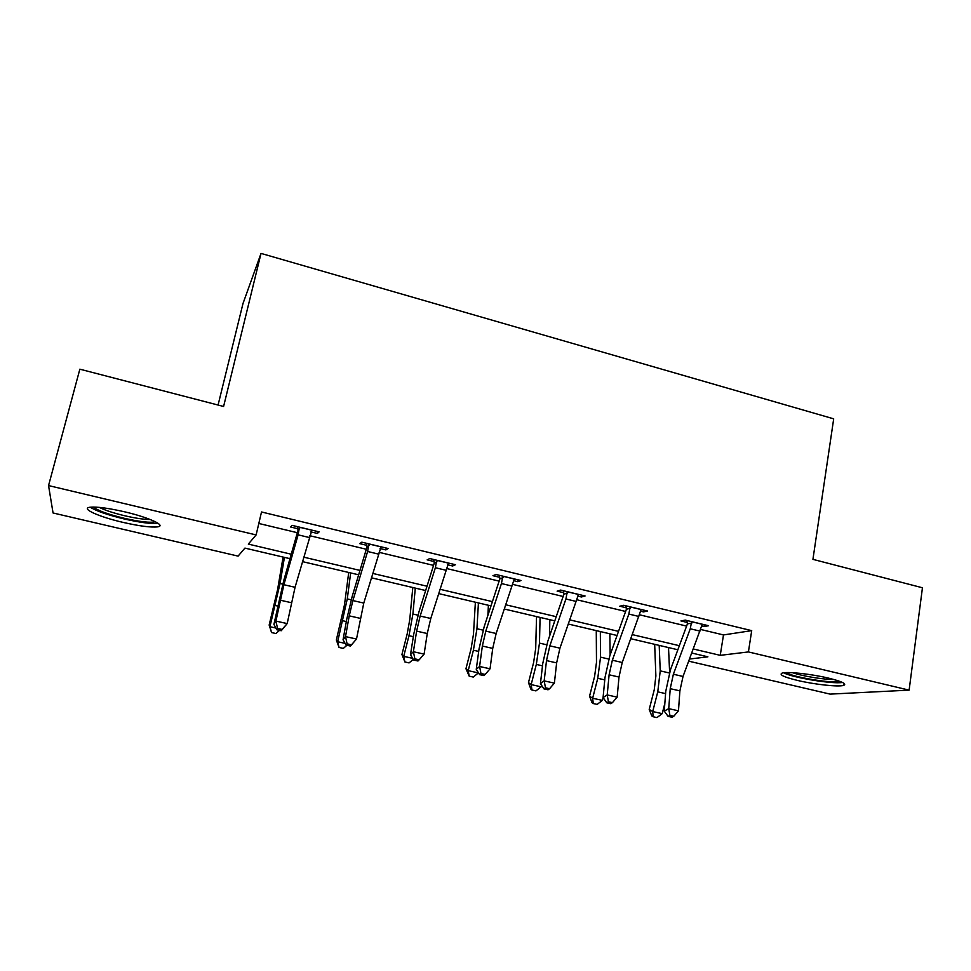 <?xml version="1.0" encoding="UTF-8"?>
<svg xmlns="http://www.w3.org/2000/svg" width="971" height="971" viewBox="0 0 971 971"><rect width="100%" height="100%" fill="white"/><g stroke="black" fill="none" stroke-linecap="round" stroke-linejoin="round"><path stroke-width="1.46" d="M124.761 511.851C149.316 517.555 166.733 525.748 157.569 526.865C150.881 527.581 139.375 526.088 123.038 522.386C99.321 516.96 80.217 508.476 89.878 507.25C96.615 506.559 108.242 508.088 124.761 511.851M828.651 678.159C842.173 681.521 847.161 683.948 843.605 685.405C838.41 687.104 814.256 684.434 797.409 680.404C783.694 677.042 778.633 674.59 782.213 673.061C787.202 671.398 811.538 674.02 828.651 678.159M218.074 405.041L242.993 303.522L261.029 253.407L833.688 418.841L812.933 559.357L922.45 587.771L909.123 690.138L830.132 694.119L688.742 661.166M289.965 558.677L244.923 548.105L238.101 556.116L53.053 512.979L48.55 485.573L256.126 534.924L248.321 544.1L291.239 554.223M700.54 629.439L723.492 634.937L751.712 630.64L261.515 511.972L256.126 534.924M258.82 523.466L297.369 532.715M309.87 535.725L366.322 549.258M379.103 552.329L433.564 565.389M446.599 568.52L499.155 581.131M512.433 584.311L563.156 596.485M576.665 599.714L625.627 611.463M639.343 614.752L686.631 626.101M701.475 625.87L704.084 626.501L708.575 625.737L685.283 620.117L680.938 620.93L687.225 622.447M640.29 611.147L643.47 611.912L647.572 611.026L623.71 605.285L619.777 606.207L626.21 607.761M577.611 596.073L581.398 596.983L585.076 595.976L560.643 590.077L557.123 591.133L563.714 592.723M513.392 580.609L517.81 581.678L521.051 580.537L496.011 574.504L492.94 575.694L499.689 577.32M447.57 564.77L452.644 565.996L455.435 564.721L429.752 558.543L427.155 559.854L434.073 561.529M380.074 548.53L385.851 549.926L388.145 548.518L361.819 542.17L359.707 543.626L366.807 545.338M310.854 531.877L317.359 533.443L319.143 531.877L292.137 525.372L290.547 526.986L297.818 528.746M261.029 253.407L223.597 406.473L79.853 369.186L48.55 485.573M751.712 630.64L748.41 651.929L909.123 690.138M693.282 648.98L720.239 655.34L748.41 651.929M303.729 557.16L359.974 570.414M372.743 573.424L427.009 586.217M440.045 589.288L492.418 601.632M505.685 604.763L556.237 616.682M569.734 619.862L618.539 631.368M632.255 634.597L679.372 645.703M689.531 659.042L707.895 656.821L691.777 653.034M677.867 649.769L630.774 638.712M617.071 635.495L568.29 624.037M554.805 620.87L504.277 609.011M491.01 605.892L438.674 593.597M425.662 590.538L371.42 577.806M358.663 574.808L302.442 561.614M723.492 634.937L720.239 655.34M704.376 624.717L704.084 626.501M643.785 610.116L643.47 611.912M581.726 595.162L581.398 596.983M518.162 579.845L517.81 581.678M453.02 564.151L452.644 565.996M386.252 548.057L385.851 549.926M317.784 531.55L317.359 533.443M691.607 621.646L690.26 628.771L673.376 674.238L670.233 688.67L668.74 708.648L678.462 710.808L679.894 690.867L670.233 688.67M679.894 690.867L683.026 676.459L702.288 624.219M669.905 715.384L668.097 716.367L671.981 717.229L673.789 716.246L669.905 715.384L668.74 708.648L664.249 711.136L665.766 691.291L670.451 669.796L687.419 623.88L686.849 620.493M691.862 623.079L687.419 623.88M664.249 711.136L668.097 716.367M673.789 716.246L678.462 710.808M654.672 644.331L655.874 675.962L654.236 689.847L649.211 709.413L652.718 711.549L657.768 691.85L660.231 670.876L659.2 645.387M653.167 716.756L652.718 711.549L662.21 713.649L656.954 717.593L653.167 716.756L651.759 715.894L649.211 709.413M662.21 713.649L664.832 703.405M669.626 672.163L668.509 647.572M783.658 672.782C792.397 677.637 832.45 684.252 842.5 682.455M839.927 681.387C833.409 683.9 791.596 677.005 786.376 672.587M792.664 672.709C801.828 676.034 823.93 679.676 833.798 679.469M155.263 521.706C150.626 523.029 140.212 521.876 124.033 518.235C107.49 514.169 97.331 510.443 93.58 507.044M99.285 507.372C104.868 510.224 113.328 513.016 124.652 515.735C135.661 518.283 144.169 519.521 150.165 519.473M90.23 507.202C96.226 511.001 107.453 514.897 123.936 518.89C139.994 522.544 151.379 524.024 158.091 523.32M630.191 606.839L628.844 614.06L612.349 660.207L609.108 674.796L607.203 694.933L617.168 697.142L619 677.042L609.108 674.796M619 677.042L622.229 662.489L641.139 609.485M608.441 701.766L606.778 702.798L610.759 703.684L612.422 702.652L608.441 701.766L607.203 694.933L603.076 697.542L604.994 677.54L609.824 655.813L626.404 609.218L625.834 605.795M630.446 608.295L626.404 609.218M603.076 697.542L606.778 702.798M612.422 702.652L617.168 697.142M567.27 591.679L565.923 598.986L549.829 645.849L546.503 660.596L544.173 680.877L554.38 683.147L556.638 662.902L546.503 660.596M556.638 662.902L559.951 648.167L578.498 594.386M545.484 687.808L543.978 688.9L548.057 689.798L549.562 688.718L545.484 687.808L544.173 680.877L540.434 683.62L542.765 663.472L547.729 641.491L563.92 594.191L563.35 590.732M567.525 593.147L563.92 594.191M540.434 683.62L543.978 688.9M549.562 688.718L554.38 683.147M596.267 630.604L596.485 662.368L594.616 676.386L589.555 696.171L592.65 698.234L597.76 678.304L600.551 657.161L600.333 631.563M593.281 703.55L592.65 698.234L602.372 700.394L597.153 704.4L593.281 703.55L592.031 702.701L589.555 696.171M602.372 700.394L603.088 697.566M610.152 654.891L609.849 633.796M536.526 616.573L535.701 648.47L533.601 662.598L528.479 682.625L531.161 684.604L536.32 664.431L539.475 643.118L540.082 617.41M531.974 690.017L531.161 684.604L541.114 686.813L535.943 690.903L531.974 690.017L530.894 689.204L528.479 682.625M541.114 686.813L541.515 685.247M549.525 636.26L549.829 619.704M502.808 576.143L501.449 583.547L485.791 631.126L482.356 646.043L479.589 666.482L490.039 668.813L492.734 648.397L482.356 646.043M492.734 648.397L496.157 633.505L514.302 578.91M480.973 673.51L479.638 674.651L483.813 675.573L485.16 674.444L480.973 673.51L479.589 666.482L476.251 669.359L479.019 649.053L484.141 626.829L499.895 578.801L499.325 575.305M503.063 577.636L499.895 578.801M476.251 669.359L479.638 674.651M485.16 674.444L490.039 668.813M436.719 560.218L435.372 567.719L420.152 616.039L416.62 631.126L413.391 651.723L424.109 654.114L427.264 633.541L416.62 631.126M427.264 633.541L430.784 618.478L448.505 563.059M414.86 658.86L413.695 660.049L417.967 660.996L419.156 659.807L414.86 658.86L413.391 651.723L410.478 654.745L413.707 634.281L418.974 611.803L434.28 563.034L433.709 559.49M436.974 561.724L434.28 563.034M410.478 654.745L413.695 660.049M419.156 659.807L424.109 654.114M368.968 543.894L367.608 551.492L352.886 600.576L349.232 615.845L345.518 636.6L356.503 639.039L350.47 646.055L351.478 644.817L347.084 643.834L346.089 645.084L350.47 646.055M351.478 644.817L356.503 639.039L363.773 603.076L381.057 546.807M347.084 643.834L345.518 636.6L343.054 639.768L346.768 619.134L352.194 596.4L367.026 546.867L366.455 543.287M369.211 545.411L367.026 546.867M343.054 639.768L346.089 645.084M475.377 602.214L473.472 634.233L471.141 648.482L465.959 668.752L468.204 670.658L473.411 650.23L476.943 628.735L478.424 602.93M469.199 676.168L468.204 670.658L478.4 672.915L473.278 677.066L469.199 676.168L465.959 668.752M487.879 615.456L488.401 605.273M412.796 587.516L409.762 619.668L407.165 634.027L401.933 654.539L403.718 656.36L408.985 635.689L412.893 614.012L415.297 588.11M413.294 659.394L409.082 662.902L404.919 661.979L401.933 654.539M404.919 661.979L403.718 656.36L412.651 658.338M425.456 591.181L425.516 590.514M348.71 572.477L344.499 604.739L336.354 639.986L337.653 641.722L347.278 598.925L350.652 572.926M346.95 645.278L343.321 648.397L339.049 647.451L336.354 639.986M339.049 647.451L337.653 641.722L345.106 643.372M299.469 527.144L298.109 534.839L283.896 584.724L275.91 621.076L287.185 623.588L281.25 630.737L282.076 629.426L277.56 628.431L276.759 629.742L281.25 630.737M282.076 629.426L287.185 623.588L295.063 587.285L311.873 530.13M277.56 628.431L275.91 621.076L273.919 624.402L283.726 580.622L298.048 530.287L297.478 526.658M299.711 528.685L298.048 530.287M273.919 624.402L276.759 629.742M283.083 557.063L277.621 589.446L269.149 625.069L269.938 626.708L280.049 583.474L284.43 557.378M279.527 630.349L275.934 633.529L271.552 632.558L269.149 625.069M271.552 632.558L269.938 626.708L275.837 628.019M702.251 624.292L691.619 621.731M683.026 676.459L673.376 674.238M699.957 631.101L690.26 628.771M657.768 691.85L665.584 693.61M660.231 670.876L669.359 672.976M641.091 609.557L630.203 606.936M622.229 662.489L612.349 660.207M638.784 616.439L628.844 614.06M578.449 594.458L567.295 591.776M559.951 648.167L549.829 645.849M576.106 601.425L565.923 598.986M597.76 678.304L604.775 679.882M600.551 657.161L608.744 659.042M536.32 664.431L542.486 665.827M539.475 643.118L546.673 644.768M514.254 578.995L502.82 576.24M496.157 633.505L485.791 631.126M511.887 586.047L501.449 583.547M448.456 563.131L436.744 560.316M430.784 618.478L420.152 616.039M446.065 570.28L435.372 567.719M380.996 546.879L368.98 543.991M363.773 603.076L352.886 600.576M360.144 618.321L349.232 615.845M378.581 554.113L367.608 551.492M473.411 650.23L478.691 651.432M476.943 628.735L483.097 630.155M408.985 635.689L413.33 636.673M412.893 614.012L417.955 615.177M342.969 620.797L346.331 621.549M347.278 598.925L351.199 599.823M311.812 530.202L299.493 527.241M295.063 587.285L283.896 584.724M291.324 602.7L280.134 600.163M309.373 537.533L298.109 534.839M275.315 605.516L277.633 606.05M280.049 583.474L282.755 584.093M843.605 685.405L843.908 683.244"/></g></svg>
